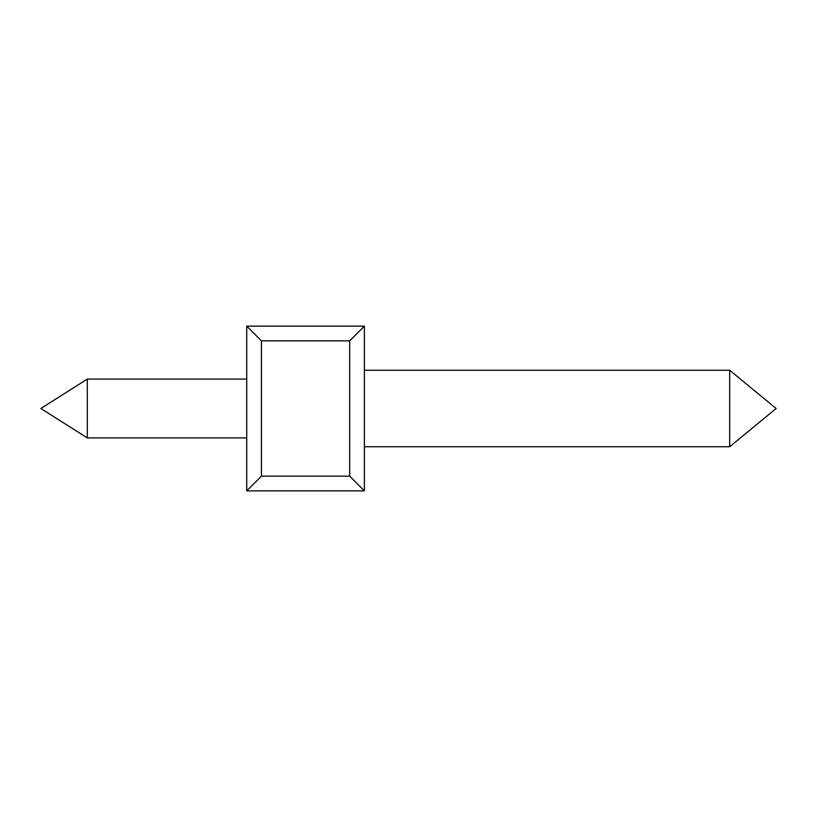 <?xml version="1.0" encoding="UTF-8"?>
<svg xmlns="http://www.w3.org/2000/svg" width="817" height="817" viewBox="0 0 817 817"><rect width="100%" height="100%" fill="white"/><g stroke="black" fill="none" stroke-linecap="round" stroke-linejoin="round"><path stroke-width="1.23" d="M246.734 326.146L364.382 326.146L364.382 490.854L246.734 490.854L246.734 326.146L261.44 340.852L261.44 476.148L349.676 476.148L349.676 340.852L261.44 340.852M349.676 476.148L364.382 490.854M261.44 476.148L246.734 490.854M364.382 326.146L349.676 340.852M729.683 370.264L776.15 408.5L729.683 446.736L729.683 370.264L364.382 370.264M246.734 437.912L87.317 437.912L87.317 379.088L246.734 379.088M729.683 446.736L364.382 446.736M87.317 379.088L40.85 408.5L87.317 437.912"/></g></svg>
